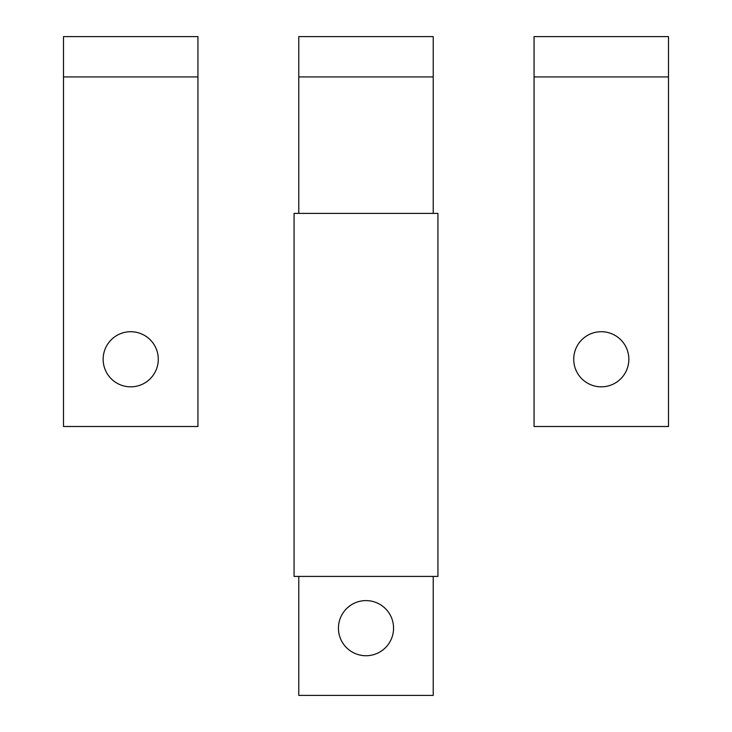<?xml version="1.0" encoding="UTF-8"?>
<svg xmlns="http://www.w3.org/2000/svg" width="732" height="732" viewBox="0 0 732 732"><rect width="100%" height="100%" fill="white"/><g stroke="black" fill="none" stroke-linecap="round" stroke-linejoin="round"><path stroke-width="1.1" d="M298.775 213.396L298.775 76.933L433.225 76.933L433.225 36.6L298.775 36.6L298.775 76.933M433.225 213.396L433.225 76.933M298.775 576.413L298.775 695.4L433.225 695.4L433.225 576.413M338.44 628.175A27.56 27.56 0 0 0 366 655.735A27.56 27.56 0 0 0 393.56 628.175A27.56 27.56 0 0 0 366 600.615A27.56 27.56 0 0 0 338.44 628.175M437.928 576.413L294.072 576.413L294.072 213.396L437.928 213.396L437.928 576.413M534.058 426.5L668.508 426.5L668.508 36.6L534.058 36.6L534.058 426.5M573.723 359.275A27.56 27.56 0 0 0 601.283 386.835A27.56 27.56 0 0 0 628.852 359.275A27.56 27.56 0 0 0 601.283 331.715A27.56 27.56 0 0 0 573.723 359.275M63.492 426.5L197.942 426.5L197.942 36.6L63.492 36.6L63.492 426.5M158.277 359.275A27.56 27.56 0 0 0 130.717 331.715A27.56 27.56 0 0 0 103.148 359.275A27.56 27.56 0 0 0 130.717 386.835A27.56 27.56 0 0 0 158.277 359.275M534.058 76.933L668.508 76.933M63.492 76.933L197.942 76.933"/></g></svg>
